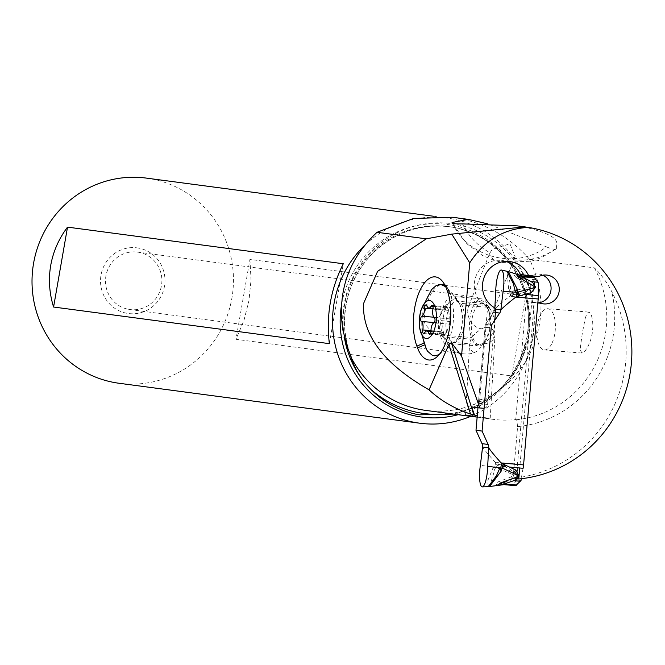<?xml version="1.0" encoding="UTF-8"?>
<svg xmlns="http://www.w3.org/2000/svg" width="665" height="665" viewBox="0 0 665 665"><rect width="100%" height="100%" fill="white"/><g stroke="black" fill="none" stroke-linecap="round" stroke-linejoin="round"><path stroke-width="0.5" stroke-dasharray="3.33 2.49" d="M489.548 486.531L495.575 467.237L512.649 474.527L511.385 476.855L513.039 478.409L513.987 473.837L510.512 469.34L495.425 462.491L495.807 463.156L494.137 466.647L493.413 466.938L487.719 480.77L488.185 486.647M508.16 472.591L510.512 469.34M511.385 476.855L498.592 481.676C494.685 483.663 494.951 484.752 499.373 484.926L499.93 485.001M494.137 466.647L495.575 467.237L495.915 466.655L496.157 467.337L499.249 464.461M515.965 485.674L514.103 485.425A2.485 0.574 94.9 0 1 513.762 484.669A8.279 1.92 94.9 0 1 513.746 484.544L514.303 482.815L517.237 480.047A68.054 15.752 -85.1 0 0 517.353 467.52A8.279 1.92 94.9 0 1 517.486 464.095L532.1 298.178A8.279 1.92 94.9 0 1 532.574 294.795A68.054 15.752 -85.1 0 0 534.643 282.525L538.434 283.032M513.039 478.409L510.038 480.205L500.604 483.538L500.703 484.278L502.565 484.527M517.237 480.047L521.028 480.554M523.097 468.285A68.054 15.752 -85.1 0 0 521.302 478.717M518.476 476.73L518.692 475.167M494.461 470.263L493.413 466.938L480.371 465.359M495.433 462.483L495.084 462.175C486.605 452.624 482.457 447.42 482.632 446.556M485.325 324.429L493.613 312.292L485.325 324.429L477.977 407.728L485.325 324.429L491.41 325.243M494.702 309.533L494.851 307.937L494.702 309.533A6.625 6.442 -82.4 0 1 493.613 312.292A6.625 6.442 97.6 0 0 494.702 309.533C494.768 308.535 499.772 304.113 509.698 296.257L526.148 291.86L530.354 288.061L530.213 283.423L527.578 281.154L518.866 276.316L519.082 275.643L521.917 275.884L519.024 275.634M498.808 464.286L495.915 466.655L495.94 465.226L497.761 463.829M495.94 465.226L495.807 463.156A16.559 3.159 -47.1 0 0 496.04 462.906M498.592 481.676L503.048 482.873M499.373 484.926L502.69 484.469M521.161 277.372L516.564 277.754L528.326 284.653L529.157 287.155L511.668 291.345L510.097 296.016M495.774 290.563L509.556 291.677L511.069 291.337L508.393 271.603M510.778 295.701A16.559 2.951 57 0 0 510.587 295.418L509.556 291.677M510.504 288.161L508.891 291.262L506.888 271.204M534.643 282.525L532.233 279.325L531.983 277.554A8.279 1.92 94.9 0 1 532.025 277.438A2.485 0.574 94.9 0 1 532.474 276.79M528.326 284.653L530.221 283.423M518.442 274.911L521.077 275.825L519.082 275.643M516.564 277.754C513.164 274.803 513.613 273.83 517.894 274.836M513.737 294.819L511.069 291.337L511.668 291.345L514.203 294.72M511.086 293.39L512.624 295.094M524.402 288.261L526.148 291.86M453.796 414.12L473.33 407.628L488.792 398.751L507.786 383.198L514.394 376.739L525.317 362.317C544.668 328.327 546.065 293.98 529.498 259.267C509.864 237.106 485.807 223.365 457.329 218.037L452.225 217.239M529.498 259.267L594.402 267.887C601.077 274.271 606.846 282.168 611.717 291.578A126.874 123.424 -82.4 0 1 513.064 478.226L517.611 426.614A109.035 106.067 97.6 0 0 611.717 291.578M517.611 426.614L516.68 419.706L515.732 419.573A102.41 99.625 97.6 0 1 492.649 419.283A102.41 99.625 97.6 0 1 488.526 418.642A102.41 99.625 97.6 0 1 477.254 415.949M585.242 318.319L586.655 314.171L588.226 312.218L589.922 312.7L591.493 315.584L592.59 320.43L592.906 326.64L592.232 333.514L590.578 340.264L588.192 346.124L585.158 350.904L581.983 353.065L580.512 350.63L580.52 346.349L582.324 333.099L585.242 318.319M492.649 419.283L477.154 417.121M477.088 417.113L489.997 418.044L482.316 417.911M537.835 302.974L534.303 302.675L519.739 468.002M484.095 408.235A4.14 4.023 97.6 0 0 487.586 404.478L494.768 320.314M471.635 406.88L475.026 407.171A4.14 4.023 -82.4 0 0 479.407 403.397L487.603 307.355L495.782 308.435M543.263 303.847L535.084 302.758A14.489 14.09 97.6 0 1 532.424 302.126L526.131 301.586L515.732 419.573M535.084 302.758A14.489 14.09 97.6 0 0 537.852 302.841M542.906 275.202A14.489 14.09 97.6 0 0 530.853 275.401L520.412 274.512M505.782 261.378A24.838 24.164 97.6 0 0 501.743 260.481A24.838 24.164 97.6 0 0 500.654 260.356A24.838 24.164 97.6 0 0 475.234 278.452A24.838 24.164 97.6 0 0 487.603 307.355M517.129 478.767L513.064 478.226M534.303 302.675L526.131 301.586M517.254 225.876L523.33 226.798C565.99 236.84 554.884 243.972 556.838 248.236C543.662 257.471 529.157 261.362 513.33 259.907L512.441 261.004L502.798 262.492L494.103 260.389L489.116 254.72L490.063 252.767C477.902 246.133 468.709 236.507 462.483 223.889M452.075 222.509C467.844 257.796 515.94 270.206 546.431 246.856L487.603 223.822M546.431 246.856C552.723 249.533 556.189 249.998 556.838 248.236L556.464 248.801M431.577 289.591L426.523 298.519L423.306 309.192L421.718 321.12L421.951 332.966L423.896 343.123L426.498 349.482M439.058 354.703L444.17 349.865L446.83 345.542C454.286 328.593 455.567 311.611 450.662 294.595L450.064 292.916M450.014 292.949L445.65 286.69M472.15 339.241A22.768 10.116 -85.3 0 0 478.559 346A22.768 10.116 -85.3 0 0 486.481 339.491A22.768 10.116 -85.3 0 0 488.725 307.38L488.068 305.617A22.768 10.116 -85.3 0 0 481.66 298.859A22.768 10.116 -85.3 0 0 473.738 305.368A22.768 10.116 -85.3 0 0 471.493 337.479L472.15 339.241L443.339 336.856L441.186 335.725C433.838 333.847 428.085 329.183 423.913 321.727A36.01 16.002 94.7 0 1 443.006 284.645M423.979 343.132L423.913 321.727M444.927 285.194L447.229 287.147L450.089 292.957M443.198 284.662L450.139 290.788L458.518 302.409M443.239 336.615L442.666 335.094A22.768 10.116 94.7 0 1 444.91 302.982A22.768 10.116 94.7 0 1 452.832 296.474A22.768 10.116 94.7 0 1 456.863 298.876A22.768 10.116 94.7 0 1 459.241 303.232L488.068 305.617M443.339 336.856L445.691 340.912L448.983 343.381L450.421 343.672L453.513 342.874L455.808 341.004L458.426 337.163C463.056 326.523 463.547 315.8 459.914 304.994L459.814 304.753M478.842 344.52A20.698 9.202 94.7 0 1 471.502 323.024A20.698 9.202 94.7 0 1 482.366 303.273A20.698 9.202 94.7 0 1 482.474 303.282A20.698 9.202 94.7 0 1 489.814 324.786A20.698 9.202 94.7 0 1 478.95 344.528A20.698 9.202 94.7 0 1 478.842 344.52M442.558 307.072L445.633 309.383L446.631 308.735L447.013 306.756L448.576 310.389L449.964 318.876L449.498 324.138L446.664 332.159L444.486 335.418L444.428 333.165L443.53 332.442L438.06 334.586L437.612 333.572L438.385 331.253C440.488 327.346 440.031 324.512 436.996 322.766L435.467 319.965L437.462 317.504C440.754 316.357 441.701 313.681 440.305 309.483L440.047 306.756L441.07 306.108L442.558 307.072L426.913 305.775M449.964 318.876L434.336 317.587M436.996 322.766L434.237 322.542M435.467 319.965L449.773 321.536M490.063 252.767L492.167 249.417L509.939 243.781L515.109 256.64L513.33 259.907M481.51 328.793L485.226 327.355L486.938 325.717L488.925 322.251L489.947 317.388L489.166 311.12L486.63 306.141L482.84 302.666L478.8 301.178L475.134 301.312L470.887 303.523L468.459 306.673L467.262 310.522L467.146 312.126L469.457 319.607C472.657 325.135 476.672 328.194 481.51 328.793L476.082 332.758L472.657 336.507L470.28 340.912L469.573 345.368L470.479 349.341L473.588 353.007A28.977 28.188 -82.4 0 1 462.715 353.747A28.977 28.188 -82.4 0 1 461.543 353.564A28.977 28.188 -82.4 0 1 438.676 320.705A28.977 28.188 -82.4 0 1 470.346 296.299A28.977 28.188 -82.4 0 1 471.51 296.474A28.977 28.188 -82.4 0 1 493.937 331.635L493.912 330.38L490.67 336.565L486.938 341.27L477.129 351.12L473.588 353.007M485.226 327.355L490.155 327.687L492.424 329.3L493.937 331.635M128.702 309.358A28.977 28.188 97.6 0 0 129.875 309.541A28.977 28.188 97.6 0 0 161.545 285.127A28.977 28.188 97.6 0 0 138.669 252.268A28.977 28.188 97.6 0 0 137.505 252.093A28.977 28.188 97.6 0 0 105.835 276.499A28.977 28.188 97.6 0 0 128.702 309.358M484.303 343.805A12.419 9.701 -176.7 0 0 495.009 334.861A12.419 9.701 -176.7 0 0 493.912 330.38M138.428 248.07A33.117 32.211 97.6 0 0 101.014 275.077A33.117 32.211 97.6 0 0 127.04 313.306A33.117 32.211 97.6 0 0 164.463 286.299A33.117 32.211 97.6 0 0 138.428 248.07M146.358 178.104A103.491 100.673 -82.4 0 1 150.531 178.744A103.491 100.673 -82.4 0 1 232.226 296.091A103.491 100.673 -82.4 0 1 119.11 383.273M470.654 416.365A103.491 100.673 97.6 0 0 533.446 309.383A103.491 100.673 97.6 0 0 451.036 218.66A103.491 100.673 97.6 0 0 446.872 218.012A103.491 100.673 97.6 0 0 364.121 245.875M249.932 259.4L251.029 279.824L248.993 300.497L243.905 320.597L235.992 339.3L511.767 375.933C529.448 351.486 534.095 324.853 525.716 296.025L249.932 259.4L235.992 339.3M329.358 343.655L343.306 263.756M511.767 375.933L525.716 296.025M532.424 302.126L537.852 302.849M539.024 276.49L530.853 275.401M551.593 344.029A20.698 9.202 94.7 0 1 544.394 349.948A20.698 9.202 94.7 0 1 537.004 336.798A20.698 9.202 94.7 0 1 540.603 314.62A20.698 9.202 94.7 0 1 547.81 308.701A20.698 9.202 94.7 0 1 555.192 321.852A20.698 9.202 94.7 0 1 551.593 344.029M513.987 473.837L512.649 474.527M516.464 480.762L510.038 480.205M517.353 467.52L504.885 466.456M513.762 484.669L500.604 483.538M514.303 482.815L517.628 483.256M516.464 484.91L513.746 484.544M532.1 298.178L509.698 296.257M495.076 462.175L517.486 464.095M514.103 485.425L500.703 484.278M532.574 294.795L520.105 293.722M493.613 312.292L495.433 312.533M494.76 309.067L495.716 309.192M531.983 277.554L534.702 277.92M535.558 279.766L532.233 279.325M532.025 277.438L518.866 276.316M534.003 281.702L527.578 281.154M529.157 287.155L530.354 288.061M342.874 330.048A98.52 95.835 -82.4 0 1 455.375 224.238A98.52 95.835 -82.4 0 1 525.317 362.317M505.217 385.052A102.41 99.625 -82.4 0 1 425.7 410.388C455.217 413.755 481.41 405.542 504.278 385.767M516.68 419.706A102.41 99.625 97.6 0 0 594.402 267.887M487.944 400.355L479.764 399.274M479.407 403.397L487.586 404.478M483.206 408.26L475.026 407.171M423.929 343.115L423.489 343.306M450.055 292.891L446.597 289.001M447.262 290.763L450.662 294.595M441.186 335.725L442.666 335.094L471.493 337.479M450.704 343.406A21.912 9.734 94.7 0 1 442.948 320.522A21.912 9.734 94.7 0 1 454.552 299.757A21.912 9.734 94.7 0 1 459.008 303.016A21.912 9.734 94.7 0 1 458.443 337.147A21.912 9.734 94.7 0 1 455.866 340.937A21.912 9.734 94.7 0 1 450.704 343.406M459.914 304.994L488.725 307.38M453.422 342.409A20.698 9.202 -85.3 0 0 453.53 342.425A20.698 9.202 -85.3 0 0 464.394 322.675A20.698 9.202 -85.3 0 0 457.055 301.178A20.698 9.202 -85.3 0 0 456.946 301.17A20.698 9.202 -85.3 0 0 446.082 320.912A20.698 9.202 -85.3 0 0 453.422 342.409M440.305 309.483L432.982 308.876M446.789 307.529L432.849 306.374M448.576 310.389L432.94 309.092M449.498 324.138L433.863 322.841M446.664 332.159L431.02 330.862M444.403 334.57L430.504 333.423M440.18 334.113L424.536 332.816M438.385 331.253L431.011 330.646M437.462 317.504L433.937 317.213M458.11 414.694A97.148 94.505 97.6 0 0 529.19 316.565A97.148 94.505 97.6 0 0 451.402 225.094A97.148 94.505 97.6 0 0 341.378 305.9M344.271 336.598A95.211 92.618 -82.4 0 1 448.31 226.557A95.211 92.618 -82.4 0 1 452.142 227.147A95.211 92.618 -82.4 0 1 527.47 306.523A95.211 92.618 -82.4 0 1 477.52 405.584M449.698 413.58A105.727 102.842 97.6 0 0 473.33 407.628M505.292 385.068A95.211 92.618 97.6 0 0 524.943 290.123A95.211 92.618 97.6 0 0 453.488 227.33A95.211 92.618 97.6 0 0 449.656 226.732A95.211 92.618 97.6 0 0 349.574 352.932M468.268 219.375L466.739 219.167M441.211 353.157L436.855 356.955M456.863 298.876L451.843 292.766M447.113 287.014L442.333 281.195M478.559 346L450.263 343.655M482.366 303.273L456.971 301.17L459.008 303.016L456.439 299.075M478.95 344.528L453.53 342.425L455.774 341.037M481.66 298.859L452.832 296.474M441.045 306.108L426.115 304.869M445.633 309.383L433.048 308.344M447.013 306.756L432.059 305.518M444.494 335.418L429.565 334.179M443.53 332.434L431.011 331.403M438.568 334.769L423.622 333.531M449.515 324.071A32.377 32.377 0 0 0 449.964 318.926M502.798 262.492L531.468 261.137L541.252 257.704L556.447 248.776M494.103 260.389L482.615 255.535L466.431 243.448L452.167 222.866M489.124 254.728L467.969 307.754M515.101 256.632L488.858 322.409M129.875 309.541L462.715 353.747M490.221 418.16L495.009 334.861M465.525 415.085L469.59 344.362M137.505 252.093L470.346 296.299M433.538 216.241L446.872 218.012M457.146 413.347C496.198 401.485 519.589 374.96 527.32 333.772C535.367 284.67 499.748 234.329 452.125 227.147L449.656 226.732C417.687 223.374 390.604 233.789 368.402 257.978C357.172 271.021 349.848 286.058 346.448 303.099C342.974 321.469 344.52 339.333 351.078 356.698M547.079 275.119L538.899 274.03M509.922 261.561L501.743 260.481M581.983 353.065L544.394 349.948M588.841 312.101L547.81 308.701"/><path stroke-width="1" d="M482.607 447.021L480.371 465.359A16.559 3.832 -85.1 0 0 481.177 486.115A16.559 3.832 -85.1 0 0 486.88 475.433A16.559 3.832 -85.1 0 0 487.678 466.331L488.692 447.828L482.607 447.021L482.632 446.556L480.371 465.359A16.559 3.832 -85.1 0 0 482.325 486.896A16.559 3.832 -85.1 0 0 486.88 475.433A16.559 3.832 -85.1 0 0 487.678 466.331L502.008 468.094L501.161 471.152L489.548 486.531L503.979 484.627M475.99 430.28L477.977 407.728L475.99 430.28L482.034 443.646A6.625 6.442 -82.4 0 1 482.632 446.548A6.625 6.442 97.6 0 0 482.034 443.646L475.99 430.28L482.083 431.095L488.118 444.461A6.625 6.442 -82.4 0 1 488.717 447.362C488.634 448.343 492.782 453.547 501.161 462.981L501.909 463.971L502.532 468.185L513.347 473.281L515.782 470.039L518.692 475.167L517.603 475.508L513.347 473.281M517.603 475.508L517.553 476.439L515.741 477.437L516.971 478.933L513.746 480.704L502.565 484.527L515.965 485.674A2.485 0.574 94.9 0 1 515.965 485.674L502.516 484.519M499.373 484.926L499.93 485.001C496.963 485.317 497.827 484.378 502.516 482.2L515.741 477.437M521.302 478.717A68.054 15.752 -85.1 0 0 521.028 480.554L516.464 484.91A8.279 1.92 94.9 0 1 516.422 485.018A2.485 0.574 94.9 0 1 515.974 485.674M516.971 478.933L518.476 476.73L517.553 476.439M501.51 463.297L515.782 470.039M532.474 276.79A2.485 0.574 94.9 0 1 532.482 276.79L534.352 277.039A2.485 0.574 94.9 0 1 534.685 277.795A8.279 1.92 94.9 0 1 534.702 277.92L538.434 283.032A68.054 15.752 -85.1 0 0 538.317 295.559A8.279 1.92 94.9 0 1 538.193 298.984L523.571 464.901A8.279 1.92 94.9 0 1 523.097 468.285L510.629 467.221M488.717 447.362L488.692 447.828L488.717 447.362A6.625 6.442 97.6 0 0 488.118 444.461L482.083 431.095L491.41 325.243L482.083 431.095M500.654 467.512L501.909 463.971A16.559 3.159 -47.1 0 1 502.117 463.713M489.556 486.531L488.185 486.664L496.356 475.891L500.014 467.819L501.161 471.152M504.801 465.084L502.008 468.094L505.225 465.259M502.175 466.057L503.787 464.627M502.516 482.2L506.057 483.272M499.93 485.001L503.912 484.627M495.774 290.563L494.851 307.937L495.774 290.563A16.559 3.832 -85.1 0 1 501.352 270.015A16.559 3.832 -85.1 0 1 503.887 282.434A16.559 3.832 -85.1 0 0 500.171 270.505A16.559 3.832 -85.1 0 0 495.774 290.563M506.888 271.204L513.305 283.564L515.491 292.135L503.081 291.536A16.559 3.832 -85.1 0 0 503.887 282.434A16.559 3.832 -85.1 0 1 503.081 291.536L500.787 310.339A6.625 6.442 -82.4 0 1 499.698 313.099L491.41 325.243L499.698 313.099A6.625 6.442 97.6 0 0 500.787 310.347L503.081 291.536M522.557 276.025L508.393 271.603L517.204 289.051L515.491 292.135L516.073 292.542L516.688 296.224L515.782 297.072C505.766 305.036 500.77 309.458 500.787 310.339M516.181 296.823L531.418 292.558L535.267 287.604L534.153 283.947L531.285 281.644L521.535 276.673L520.953 275.892L522.299 275.992L521.077 275.825M516.846 296.507A16.559 2.951 -123 0 1 516.688 296.224L517.312 294.221L518.658 295.892M517.312 294.221L517.661 292.816L519.739 295.617M517.204 289.051L517.661 292.816L518.043 292.193L520.188 295.518M517.894 274.836L518.442 274.911C515.841 274.52 516.522 275.634 520.487 278.269L534.303 286.557L534.327 287.263L533.222 288.02L529.589 288.951L531.418 292.558M529.589 288.951L516.073 292.542M532.482 276.79A2.485 0.574 94.9 0 1 532.49 276.79L521.917 275.884L532.482 276.79M518.442 274.911L522.299 275.992M520.487 278.269L524.17 277.771M532.682 285.227L534.153 283.947M466.739 219.167L452.225 217.239L413.356 218.502L377.022 232.293C348.593 258.984 337.213 291.569 342.874 330.048L347.413 347.197L350.979 356.423M474.511 415.068L470.529 414.046C454.336 408.626 440.521 400.554 429.066 389.823L448.908 344.445L451.369 342.591L461.535 356.049L479.814 407.969L471.635 406.88L474.511 415.068A102.41 99.625 97.6 0 0 477.254 415.949M377.022 232.293L426.282 238.835L377.62 271.303L363.564 303.514C362.134 335.202 383.971 363.971 429.066 389.823M453.796 414.12L419.066 414.827C400.471 411.352 384.461 402.924 371.028 389.532L367.878 386.19C359.807 377.163 354.287 367.712 351.311 357.828L351.087 356.698M477.428 417.171C464.976 414.752 462.233 414.386 469.191 416.074L477.088 417.113M351.311 357.828A102.41 99.625 -82.4 0 0 421.577 409.756A102.41 99.625 -82.4 0 0 425.7 410.388L473.355 416.722M465.525 415.085L469.191 416.074M494.768 320.314L495.782 308.435A24.838 24.164 -82.4 0 1 483.413 279.533A24.838 24.164 -82.4 0 1 508.833 261.445A24.838 24.164 -82.4 0 1 509.922 261.561A24.838 24.164 -82.4 0 1 528.592 275.601L539.024 276.49A14.489 14.09 -82.4 0 1 559.182 291.012A14.489 14.09 -82.4 0 1 540.603 303.215L537.835 302.974M519.739 468.002L518.767 478.983L517.129 478.767M461.535 356.049L469.748 262.825C484.245 240.481 503.796 228.677 528.417 227.405A126.874 123.424 97.6 0 1 530.213 227.713A126.874 123.424 -82.4 0 1 631.75 357.712A126.874 123.424 -82.4 0 1 518.767 478.983M484.095 408.235A4.14 4.023 97.6 0 1 483.206 408.26L479.814 407.969M537.852 302.841A14.489 14.09 97.6 0 0 542.906 275.202M528.592 275.601L520.412 274.512A24.838 24.164 97.6 0 0 509.34 262.841A24.838 24.164 97.6 0 0 505.782 261.378M426.282 238.835L451.751 234.13L524.86 226.89L517.254 225.876L462.483 223.889C455.4 224.03 451.926 223.573 452.075 222.509L468.276 219.359L487.603 223.822M528.417 227.405L524.86 226.89M469.748 262.825L451.751 234.13M416.88 346.132A40.831 18.146 94.7 0 1 420.895 288.552A40.831 18.146 94.7 0 1 442.333 281.195A40.831 18.146 94.7 0 1 446.597 289.001L447.262 290.763A40.831 18.146 94.7 0 1 443.239 348.344A40.831 18.146 94.7 0 1 436.855 356.955A40.831 18.146 94.7 0 1 417.537 347.903L416.88 346.132L423.489 343.306M429.507 300.555A19.044 8.462 -85.3 0 0 419.424 318.601A19.044 8.462 -85.3 0 0 426.165 338.493A19.044 8.462 -85.3 0 0 436.257 320.447A19.044 8.462 -85.3 0 0 429.507 300.555M445.65 286.69L440.795 284.462L436.273 285.493L431.577 289.591L420.779 310.638L419.357 319.042L419.399 327.005L426.498 349.482L427.628 351.278L432.317 355.326L434.395 355.833L439.058 354.703M440.795 284.462L443.006 284.645A36.01 16.002 94.7 0 1 443.198 284.662L444.927 285.194M426.132 304.869A2.735 1.214 94.7 0 1 426.913 305.775A6.725 2.984 -85.3 0 0 428.858 307.995A6.725 2.984 -85.3 0 0 428.892 307.995A6.725 2.984 -85.3 0 0 431.144 306.233A2.735 1.214 94.7 0 1 432.059 305.518A2.735 1.214 94.7 0 1 432.075 305.518A2.735 1.214 94.7 0 1 432.94 309.092A6.725 2.984 -85.3 0 0 434.336 317.587A2.735 1.214 94.7 0 1 434.993 320.322A2.735 1.214 94.7 0 1 433.863 322.841A6.725 2.984 -85.3 0 0 431.02 330.862A2.735 1.214 94.7 0 1 429.565 334.179A2.735 1.214 94.7 0 1 429.548 334.179A2.735 1.214 94.7 0 1 428.759 333.273A6.725 2.984 -85.3 0 0 426.822 331.054A6.725 2.984 -85.3 0 0 426.789 331.054A6.725 2.984 -85.3 0 0 424.536 332.816A2.735 1.214 94.7 0 1 423.622 333.531A2.735 1.214 94.7 0 1 423.605 333.531A2.735 1.214 94.7 0 1 422.74 329.956A6.725 2.984 -85.3 0 0 421.344 321.461A2.735 1.214 94.7 0 1 420.687 318.726A2.735 1.214 94.7 0 1 421.818 316.207A6.725 2.984 -85.3 0 0 424.661 308.186A2.735 1.214 94.7 0 1 426.115 304.869A2.735 1.214 94.7 0 1 426.132 304.869M434.237 322.542L421.344 321.461M364.121 245.875A103.491 100.673 97.6 0 0 336.714 350.829A103.491 100.673 97.6 0 0 415.45 422.541A103.491 100.673 97.6 0 0 419.615 423.189L119.11 383.273A103.491 100.673 -82.4 0 1 114.945 382.633A103.491 100.673 -82.4 0 1 33.25 265.285A103.491 100.673 -82.4 0 1 146.358 178.104L433.538 216.241M419.615 423.189A103.491 100.673 97.6 0 0 470.654 416.365M53.574 307.031C49.301 293.165 48.346 279.3 50.715 265.426C53.183 251.57 58.786 238.801 67.522 227.122L343.306 263.756C330.671 288.868 326.025 315.501 329.358 343.655L53.582 307.031L67.522 227.131M537.852 302.849L540.603 303.215M487.678 466.331L488.692 447.828M516.422 485.018L503.272 483.896M520.171 481.252L513.746 480.704M523.571 464.901L501.161 462.981M488.118 444.461L482.034 443.646M516.747 474.793L514.66 471.443M495.433 312.533L499.698 313.099M495.716 309.192L500.845 309.873M515.782 297.072L538.193 298.984M538.317 295.559L525.849 294.487M534.327 287.263L535.267 287.604M537.711 282.193L531.285 281.644M534.685 277.795L521.535 276.673M534.352 277.039L520.953 275.892M534.303 286.557L535.259 286.432M473.854 414.985L451.369 342.591M448.908 344.445L470.529 414.046M424.237 345.027L417.537 347.903M432.982 308.876L424.661 308.186M432.849 306.374L431.144 306.233M430.504 333.423L428.759 333.273M431.011 330.646L422.74 329.956M433.937 317.213L421.818 316.207M341.378 305.9A97.148 94.505 97.6 0 0 417.994 416.49A97.148 94.505 97.6 0 0 458.11 414.694M367.87 386.19A95.211 92.618 -82.4 0 1 344.271 336.598M371.028 389.532A105.727 102.842 97.6 0 0 419.69 412.84A105.727 102.842 97.6 0 0 449.698 413.58M349.574 352.932A95.211 92.618 97.6 0 0 351.378 357.837M488.185 486.664L482.325 486.896M508.393 271.603L501.352 270.015M433.048 308.344L428.892 307.995M431.011 331.403L426.789 331.054"/></g></svg>
